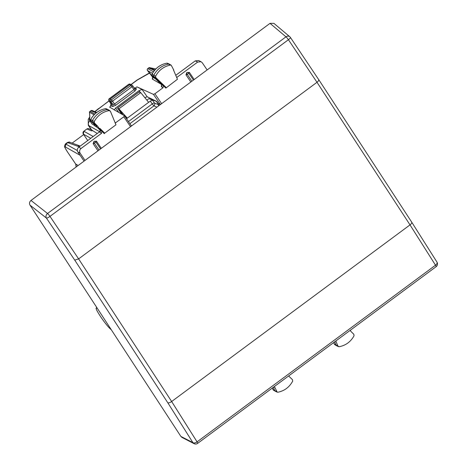 <?xml version="1.0" encoding="UTF-8"?>
<svg xmlns="http://www.w3.org/2000/svg" width="467" height="467" viewBox="0 0 467 467"><rect width="100%" height="100%" fill="white"/><g stroke="black" fill="none" stroke-linecap="round" stroke-linejoin="round"><path stroke-width="0.7" d="M79.594 145.984A2.061 1.956 -69.1 0 0 79.565 145.973L79.565 145.973A2.061 1.956 -69.1 0 0 77.709 146.259L67.382 142.511L65.374 143.999L64.493 146.054C65.082 147.414 63.185 144.957 67.61 152.149L67.662 152.201C65.129 148.354 64.358 146.597 65.357 146.936L65.888 144.081L65.386 143.994M75.648 163.97A2.061 0.578 -34.1 0 0 75.672 164.04A2.061 0.578 -34.1 0 0 75.73 164.092L67.662 152.201M76.139 166.993L75.73 164.092L78.182 165.481M92.513 130.713L91.269 130.859L92.122 130.486M91.269 130.859L86.99 128.985A2.061 1.961 -66.4 0 1 88.975 128.758A2.061 2.061 0 0 0 86.885 128.974L83.815 131.245A2.061 2.061 0 0 0 83.336 134.058A2.061 0.578 -34.1 0 0 83.395 134.111L83.815 131.245M90.937 129.19L90.575 129.458M83.681 134.566L72.128 143.13M126.534 118.711L150.321 101.088L152.522 100.183L148.926 98.625L146.866 100.154M125.646 117.404L127.322 118.128L118.904 108.823L117.538 107.947L138.968 92.063M123.043 114.929L118.904 108.823L140.754 92.635L139.073 91.987M138.997 91.987L117.468 107.935L121.618 114.1M140.754 92.635L148.64 102.331M148.926 98.625L156.83 101.502M160.385 104.579L158.126 103.411L158.646 105.869M158.126 103.411L156.801 101.467L147.187 96.78L142.044 89.43L136.924 86.856L135.284 88.07L134.146 87.901M273.358 387.277L274.806 390.675A1.372 1.302 118 0 0 275.431 391.323L277.194 392.14L274.835 387.359L274.006 386.799M288.612 375.976L292.465 379.671L292.681 381.154C289.371 387.207 284.438 390.902 277.883 392.227L277.194 392.14M335.826 340.998L337.886 346.018L339.153 346.724C345.714 345.463 350.682 341.821 354.05 335.796L353.846 334.314L350.664 331.173L350.431 330.175M338.47 346.631L336.707 345.819A1.372 1.302 -62 0 1 336.077 345.148L334.711 341.821M94.258 121.513L94.462 122.996L97.644 126.137L98.969 128.221L99.973 128.437L104.731 133.13L115.962 124.806L110.422 111.292L109.155 110.586C102.594 111.846 97.626 115.489 94.258 121.513L92.454 120.556A20.606 19.561 -62 0 1 107.433 109.57A1.372 1.302 -62 0 1 108.291 109.733L109.949 110.737M97.644 126.137L95.852 125.302L92.67 122.161A1.372 1.302 -62 0 1 92.454 120.556L90.686 119.616A20.484 19.451 -62 0 1 105.577 108.694A1.255 1.191 -62 0 1 106.278 108.793L105.524 108.683L109.155 110.586M104.731 133.13L115.962 124.806M166.211 87.574L155.844 77.639L155.628 76.156C158.938 70.103 163.87 66.407 170.42 65.082L171.226 65.228L169.568 64.224A1.372 1.302 118 0 0 168.692 64.067A20.606 19.561 118 0 0 153.818 75.199A1.372 1.302 118 0 0 154.057 76.81L165.855 88.117L177.442 79.256L173.455 69.904M171.226 65.228L173.794 70.103M165.855 88.117L177.442 79.256M144.793 97.603L147.187 96.78M97.27 133.474L91.392 129.861L88.292 125.29L99.64 131.717M104.351 133.685L98.677 128.086M90.837 121.035L90.89 121.087A1.255 1.191 -62 0 1 90.686 119.616M115.244 123.055L123.819 116.803L124.543 115.804L131.472 125.997L124.601 115.886M94.03 124.187L95.852 125.302L97.183 127.386M100.031 130.106A1.372 0.414 -45.4 0 0 100.049 130.13A1.372 0.414 -45.4 0 0 100.072 130.147L101.8 131.169L101.608 133.258L99.88 132.243L100.072 130.147L97.364 127.473M105.466 108.712L105.524 108.683C98.957 109.938 93.995 113.574 90.627 119.593L90.861 121.064L94.048 124.21M166.731 63.208L167.554 63.29A1.255 1.191 118 0 0 166.847 63.191L170.42 65.082M152.224 75.683L151.997 74.235C155.301 68.188 160.234 64.499 166.789 63.179L166.847 63.191A20.484 19.451 118 0 0 152.055 74.259L152.055 74.259A1.255 1.191 118 0 0 152.271 75.73L155.844 77.639M176.701 77.516L197.693 62.07L195.241 60.885L175.761 75.315M161.815 86.086L161.57 86.395L161.5 84.58L152.248 75.712L161.524 84.597L163.252 85.619L163.071 87.72L161.343 86.704L161.524 84.597A1.372 0.414 133.8 0 1 161.5 84.58A1.372 0.414 133.8 0 1 161.483 84.556M272.997 389.525L273.043 389.63A1.255 1.191 118 0 0 273.534 390.184M334.267 343.998L334.81 344.675A1.255 1.191 -62 0 1 334.314 344.109L337.886 346.018M333.666 342.597L334.314 344.109L333.689 342.58M197.693 62.07L201.049 61.714L202.275 62.771L207.132 69.939M201.049 61.714L198.598 60.523L195.241 60.885M84.06 161.127L77.843 151.968C76.88 150.187 77.178 148.605 78.725 147.216L100.405 131.151M85.029 160.409L80.172 153.24C79.209 151.466 79.501 149.884 81.054 148.488L101.608 133.258M136.924 86.856L153.462 94.375L154.921 93.756L163.071 87.72M194.202 79.518L189.333 72.344L186.765 72.624L185.971 74.837L190.84 82.011M99.01 150.053L94.328 143.159A1.372 0.385 -34.1 0 0 95.875 142.015A1.372 1.057 34.1 0 0 94.1 141.355L93.096 143.649L97.965 150.823M93.89 141.437L96.459 141.157L101.327 148.337M161.57 86.395L161.343 86.704M152.762 78.433L152.289 79.057L152.639 77.154A1.372 0.385 145.9 0 1 152.604 77.119A1.372 0.385 145.9 0 1 152.581 77.073M109.208 98.811L111.42 99.85L130.836 85.461A1.372 1.302 -54.9 0 1 132.675 85.747A1.372 0.385 145.9 0 1 132.71 85.776A1.372 0.385 145.9 0 1 131.951 86.751L129.674 84.644L110.008 99.214L109.657 101.117L111.595 103.983L111.245 105.881L109.605 107.095L124.543 115.804M134.671 88.683A1.372 1.302 125.1 0 0 136.457 88.899L135.033 90.942L115.618 105.332L112.67 106.523L113.02 104.62L110.918 103.534A1.372 1.313 -56.7 0 1 110.556 105.431L111.082 104.24M108.887 100.574A1.372 0.315 -34.5 0 0 108.904 100.615A1.372 0.315 -34.5 0 0 108.928 100.639L110.866 103.452M134.443 88.339L135.284 88.07L136.457 88.899M155.482 78.812L152.639 77.154L150.07 73.366M147.683 70.727A1.372 0.887 -42.3 0 1 147.572 70.634A1.372 0.887 -42.3 0 1 147.49 70.511A1.372 1.313 -60.5 0 1 147.841 68.614L149.242 67.587L148.745 67.943L154.484 70.453M147.759 68.608L153.468 71.795M90.931 110.778L91.012 110.72A1.372 1.308 -66.4 0 1 92.308 110.556A1.372 1.372 0 0 0 90.937 110.708L89.763 111.578M88.298 125.296L88.245 119.371L89.892 116.68L89.448 111.893L90.113 111.385L89.442 111.987L89.816 116.808M92.034 123.953L94.381 125.401M90.499 119.984L89.395 119.359L89.606 120.369A1.372 0.385 145.9 0 1 89.565 120.334A1.372 0.385 145.9 0 1 89.547 120.276M155.832 68.958L149.242 67.587L154.904 69.957M100.352 131.624L99.88 132.243M96.973 127.275L94.766 125.874L94.071 124.228L90.89 121.087L94.462 122.996M155.33 78.666L153.042 76.886L152.621 76.068M118.776 112.442L115.658 107.959L114.252 110.019M115.658 107.959L139.078 90.61L142.044 89.43M134.934 88.934L134.619 88.613L133.918 89.652L135.033 90.942M115.618 105.332L114.503 104.042L113.02 104.62L111.076 101.753L108.928 100.639A1.372 1.313 -56.7 0 1 109.29 98.741L128.711 84.358M111.146 104.299L108.904 100.615A1.372 1.372 0 0 1 109.22 98.73L128.723 84.282A1.372 1.372 0 0 1 130.048 84.113A1.372 1.302 111.8 0 0 128.793 84.294L130.935 84.469L132.359 85.426A1.372 1.372 0 0 1 132.71 85.776L134.654 88.642M111.42 99.85L112.535 101.141L131.951 86.751L133.918 89.652L114.503 104.042L112.535 101.141A1.372 0.385 -34.1 0 1 111.076 101.753A1.372 1.29 -65.9 0 1 111.42 99.85M189.333 72.344L188.75 73.202A1.372 0.385 145.9 0 1 187.203 74.346L191.884 81.24M181.972 437.41L180.869 436.411L30.005 205.13C29.106 203.402 29.439 201.837 30.997 200.448L270.014 23.35L285.985 36.823A3.432 0.485 53.5 0 1 288.425 39.718L317 82.285C318.576 81.013 319.107 80.073 318.582 79.454L290.41 37.424A3.432 3.432 0 0 0 289.797 36.753A3.432 2.977 130.2 0 0 285.985 36.823L47.541 213.489A3.432 2.971 128.2 0 0 46.42 218.071L74.743 260.119L167.77 402.729L192.906 442.628A3.432 3.246 117.3 0 0 194.05 443.65A3.432 3.432 0 0 0 197.669 443.358A3.432 0.485 -126.5 0 0 197.062 441.858L435.507 265.192A3.432 0.485 53.5 0 1 436.108 266.692A3.432 3.432 0 0 0 436.995 262.145A3.432 1.85 148.6 0 1 435.507 265.192L410.02 224.89A3.432 1.325 -33.1 0 0 411.742 222.204L318.716 79.594M290.41 37.424L290.328 37.36A3.432 2.977 130.2 0 0 289.797 36.753L273.919 23.356L270.014 23.35M30.997 200.448L47.541 213.489A3.432 0.485 53.5 0 1 49.981 216.384L78.619 258.899L317 82.285L363.513 153.585L410.02 224.89L171.646 401.509L197.062 441.858C195.329 443.008 193.945 443.265 192.906 442.628L180.869 436.411M111.38 329.877L110.481 329.042C104.841 324.057 92.956 305.844 96.844 308.144L96.33 308.092L96.891 307.671M97.358 308.383L96.844 308.144L97.083 307.969M290.328 37.36C290.661 37.693 290.025 38.475 288.425 39.718L49.981 216.384A3.432 0.765 -34.8 0 1 46.42 218.071L30.005 205.13M77.306 150.549L65.888 144.081L67.978 142.534L69.834 142.254C69.741 141.915 68.923 141.997 67.382 142.511M77.709 146.259L79.688 146.504M67.581 152.079L75.672 164.04L76.121 165.038L76.022 167.087M80.09 155.278L65.357 146.936M83.307 133.971A2.061 0.578 -34.1 0 0 83.336 134.058L87.738 140.538L83.395 134.111L90.773 138.29M86.885 128.974L83.926 131.262L93.184 136.504M150.321 101.088L152.248 103.925A2.061 0.578 145.9 0 1 154.437 103.009L152.522 100.183M128.46 121.554L152.248 103.925L153.923 105.863L129.896 123.667M156.906 107.153L153.923 105.863A2.061 1.938 113.4 0 0 154.437 103.009L158.739 104.865M156.463 101.508L158.646 104.725M131.688 125.839L131.081 125.419M276.616 391.539L273.043 389.63L272.354 388.019M155.628 76.156L152.055 74.259M92.017 130.427L88.899 125.827C87.93 124.053 88.228 122.465 89.781 121.076L89.623 117.847M94.929 111.701L109.039 100.814M98.794 108.566L109.115 100.919M131.163 84.585L137.321 80.02A3.432 0.485 53.5 0 0 137.135 79.991L131.04 84.509M149.749 73.021L137.321 80.02M153.462 94.375L160.42 104.55M115.676 122.839L115.04 122.552M177.139 77.3L176.485 77.008M80.172 153.24L77.843 151.968M161.635 103.651L154.921 93.756M130.532 126.697L123.819 116.803M81.054 148.488L78.725 147.216M161.086 84.188L152.289 79.057M90.242 121.332L89.781 121.076M112.67 106.523L110.556 105.431M134.023 87.72L134.438 87.732M150.018 73.296L147.49 70.511L152.481 73.342M94.824 114.053L90.113 111.385L91.012 110.72L96.097 112.944M90.907 121.111L89.606 120.369L92.104 124.053M89.892 116.68L89.413 119.289M89.553 112.278L94.054 114.824M140.398 92.495L139.078 90.61M132.727 85.817L134.619 88.613M185.971 74.837L187.203 74.346A1.372 0.782 -111.6 0 1 186.975 72.543A1.372 1.057 -145.9 0 1 188.75 73.202L193.426 80.096M186.765 72.624L187.074 72.397M100.551 148.909L95.875 142.015L96.459 141.157M94.2 141.209L94.1 141.355A1.372 0.782 68.4 0 0 94.328 143.159L93.096 143.649M74.743 260.119L78.619 258.899L171.646 401.509A3.432 1.325 -33.1 0 1 167.77 402.729M80.248 146.089L69.834 142.254M91.351 129.797L88.94 128.74M94.772 111.631L98.607 108.537M149.592 72.846L137.135 79.991M106.254 108.782L108.169 109.669M167.53 63.279L169.445 64.16M272.337 388.036L273.528 390.184L275.314 391.258M334.786 344.664L336.59 345.755M148.944 67.733L147.77 68.602A1.372 1.372 0 0 0 147.572 70.634L152.604 77.119L152.516 78.748M89.822 116.791L89.349 119.313A1.372 1.372 0 0 0 89.565 120.334L92.063 124.018M155.838 68.953L149.533 67.639M100.107 131.933L100.049 130.13L97.352 127.468M96.698 112.471L92.308 110.556M95.186 126.201L94.025 124.146M274.689 387.301L273.866 386.904M97.183 127.392L98.969 128.221M130.048 84.113L130.935 84.463M181.967 437.41L194.05 443.65M197.669 443.358L436.108 266.692M411.742 222.204L436.995 262.145"/></g></svg>
